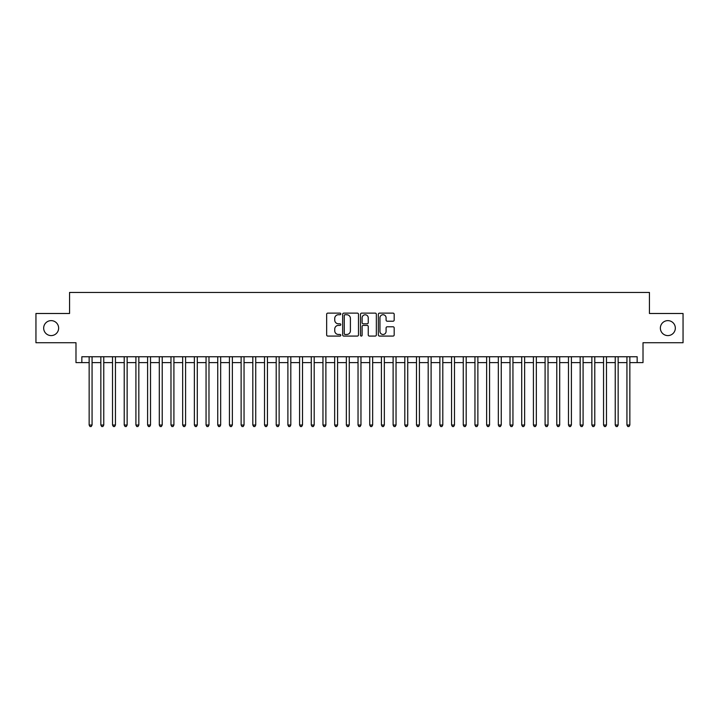 <?xml version="1.0" encoding="UTF-8"?>
<svg xmlns="http://www.w3.org/2000/svg" width="719" height="719" viewBox="0 0 719 719"><rect width="100%" height="100%" fill="white"/><g stroke="black" fill="none" stroke-linecap="round" stroke-linejoin="round"><path stroke-width="1.08" d="M340.797 313.933A0.8 0.8 0 0 0 339.988 313.125L327.801 313.125A1.15 1.15 0 0 0 326.651 314.275L326.651 334.928A1.15 1.15 0 0 0 327.801 336.079L339.988 336.079A0.8 0.8 0 0 0 340.797 335.279A0.8 0.8 0 0 0 339.988 334.47L338.415 334.47A3.676 3.676 0 0 1 334.739 330.803L334.739 329.077A3.676 3.676 0 0 1 338.415 325.401L339.988 325.401A0.8 0.8 0 0 0 340.797 324.602A0.8 0.8 0 0 0 339.988 323.802L338.415 323.802A3.676 3.676 0 0 1 334.739 320.126L334.739 318.409A3.676 3.676 0 0 1 338.415 314.733L339.988 314.733A0.8 0.8 0 0 0 340.797 313.933M660.366 328.107A7.487 7.487 0 0 0 667.852 335.593A7.487 7.487 0 0 0 675.33 328.107A7.487 7.487 0 0 0 667.852 320.629A7.487 7.487 0 0 0 660.366 328.107M43.67 328.107A7.487 7.487 0 0 0 51.148 335.593A7.487 7.487 0 0 0 58.634 328.107A7.487 7.487 0 0 0 51.148 320.629A7.487 7.487 0 0 0 43.67 328.107M393.041 321.213A1.15 1.15 0 0 0 394.183 320.072L394.183 314.275A1.15 1.15 0 0 0 393.041 313.125L379.497 313.125A1.15 1.15 0 0 0 378.347 314.275L378.347 334.928A1.15 1.15 0 0 0 379.497 336.079L393.041 336.079A1.15 1.15 0 0 0 394.183 334.928L394.183 327.927A1.15 1.15 0 0 0 393.041 326.786L387.244 326.786A1.15 1.15 0 0 0 386.094 327.927L386.094 331.405A3.074 3.074 0 0 1 383.029 334.47A3.074 3.074 0 0 1 379.956 331.405L379.956 317.807A3.074 3.074 0 0 1 383.029 314.733A3.074 3.074 0 0 1 386.094 317.807L386.094 320.072A1.15 1.15 0 0 0 387.244 321.213L393.041 321.213M81.84 362.601L81.84 356.75L637.16 356.75L637.16 362.601L643.011 362.601L643.011 342.72L683.05 342.72L683.05 313.493L649.437 313.493L649.437 292.453L69.563 292.453L69.563 313.493L35.95 313.493L35.95 342.72L75.989 342.72L75.989 362.601L89.147 362.601M358.493 314.275A1.15 1.15 0 0 0 357.352 313.125L343.808 313.125A1.15 1.15 0 0 0 342.657 314.275L342.657 334.928A1.15 1.15 0 0 0 343.808 336.079L357.352 336.079A1.15 1.15 0 0 0 358.493 334.928L358.493 314.275M361.648 313.125L375.192 313.125A1.15 1.15 0 0 1 376.343 314.275L376.343 334.928A1.15 1.15 0 0 1 375.192 336.079L369.395 336.079A1.15 1.15 0 0 1 368.254 334.928L368.254 326.552A1.15 1.15 0 0 0 367.103 325.401L363.257 325.401A1.15 1.15 0 0 0 362.106 326.552L362.106 335.279A0.8 0.8 0 0 1 361.306 336.079A0.8 0.8 0 0 1 360.507 335.279L360.507 314.275A1.15 1.15 0 0 1 361.648 313.125M92.068 362.601L100.84 362.601M103.761 362.601L112.524 362.601M115.453 362.601L124.216 362.601M127.137 362.601L135.909 362.601M138.83 362.601L147.602 362.601M150.523 362.601L159.294 362.601M162.215 362.601L170.978 362.601M173.908 362.601L182.671 362.601M185.592 362.601L194.364 362.601M197.285 362.601L206.056 362.601M208.977 362.601L217.749 362.601M220.67 362.601L229.433 362.601M232.363 362.601L241.126 362.601M244.047 362.601L252.818 362.601M255.739 362.601L264.511 362.601M267.432 362.601L276.204 362.601M279.125 362.601L287.897 362.601M290.818 362.601L299.58 362.601M302.51 362.601L311.273 362.601M314.194 362.601L322.966 362.601M325.887 362.601L334.659 362.601M337.579 362.601L346.351 362.601M349.272 362.601L358.035 362.601M360.965 362.601L369.728 362.601M372.649 362.601L381.421 362.601M384.341 362.601L393.113 362.601M396.034 362.601L404.806 362.601M407.727 362.601L416.49 362.601M419.42 362.601L428.182 362.601M431.103 362.601L439.875 362.601M442.796 362.601L451.568 362.601M454.489 362.601L463.261 362.601M466.182 362.601L474.953 362.601M477.874 362.601L486.637 362.601M489.567 362.601L498.33 362.601M501.251 362.601L510.023 362.601M512.944 362.601L521.715 362.601M524.636 362.601L533.408 362.601M536.329 362.601L545.092 362.601M548.022 362.601L556.785 362.601M559.706 362.601L568.477 362.601M571.398 362.601L580.17 362.601M583.091 362.601L591.863 362.601M594.784 362.601L603.547 362.601M606.476 362.601L615.239 362.601M618.16 362.601L626.932 362.601M629.853 362.601L637.16 362.601M345.066 314.733A0.8 0.8 0 0 0 344.266 315.533L344.266 333.67A0.8 0.8 0 0 0 345.066 334.47L346.738 334.47A3.676 3.676 0 0 0 350.405 330.803L350.405 318.409A3.676 3.676 0 0 0 346.738 314.733L345.066 314.733M368.254 317.861A3.074 3.074 0 0 0 365.18 314.787A3.074 3.074 0 0 0 362.106 317.861L362.106 322.651A1.15 1.15 0 0 0 363.257 323.802L367.103 323.802A1.15 1.15 0 0 0 368.254 322.651L368.254 317.861M92.068 356.75L92.068 425.028L89.147 425.028L89.147 356.75M92.068 425.028L91.187 426.547L90.019 426.547L89.147 425.028M103.761 356.75L103.761 425.028L100.84 425.028L100.84 356.75M103.761 425.028L102.88 426.547L101.712 426.547L100.84 425.028M115.453 356.75L115.453 425.028L112.524 425.028L112.524 356.75M115.453 425.028L114.573 426.547L113.404 426.547L112.524 425.028M127.137 356.75L127.137 425.028L124.216 425.028L124.216 356.75M127.137 425.028L126.265 426.547L125.097 426.547L124.216 425.028M138.83 356.75L138.83 425.028L135.909 425.028L135.909 356.75M138.83 425.028L137.958 426.547L136.79 426.547L135.909 425.028M150.523 356.75L150.523 425.028L147.602 425.028L147.602 356.75M150.523 425.028L149.642 426.547L148.474 426.547L147.602 425.028M162.215 356.75L162.215 425.028L159.294 425.028L159.294 356.75M162.215 425.028L161.335 426.547L160.166 426.547L159.294 425.028M173.908 356.75L173.908 425.028L170.978 425.028L170.978 356.75M173.908 425.028L173.027 426.547L171.859 426.547L170.978 425.028M185.592 356.75L185.592 425.028L182.671 425.028L182.671 356.75M185.592 425.028L184.72 426.547L183.552 426.547L182.671 425.028M197.285 356.75L197.285 425.028L194.364 425.028L194.364 356.75M197.285 425.028L196.413 426.547L195.244 426.547L194.364 425.028M208.977 356.75L208.977 425.028L206.056 425.028L206.056 356.75M208.977 425.028L208.097 426.547L206.928 426.547L206.056 425.028M220.67 356.75L220.67 425.028L217.749 425.028L217.749 356.75M220.67 425.028L219.789 426.547L218.621 426.547L217.749 425.028M232.363 356.75L232.363 425.028L229.433 425.028L229.433 356.75M232.363 425.028L231.482 426.547L230.314 426.547L229.433 425.028M244.047 356.75L244.047 425.028L241.126 425.028L241.126 356.75M244.047 425.028L243.175 426.547L242.006 426.547L241.126 425.028M255.739 356.75L255.739 425.028L252.818 425.028L252.818 356.75M255.739 425.028L254.868 426.547L253.699 426.547L252.818 425.028M267.432 356.75L267.432 425.028L264.511 425.028L264.511 356.75M267.432 425.028L266.56 426.547L265.383 426.547L264.511 425.028M279.125 356.75L279.125 425.028L276.204 425.028L276.204 356.75M279.125 425.028L278.244 426.547L277.076 426.547L276.204 425.028M290.818 356.75L290.818 425.028L287.897 425.028L287.897 356.75M290.818 425.028L289.937 426.547L288.768 426.547L287.897 425.028M302.51 356.75L302.51 425.028L299.58 425.028L299.58 356.75M302.51 425.028L301.629 426.547L300.461 426.547L299.58 425.028M314.194 356.75L314.194 425.028L311.273 425.028L311.273 356.75M314.194 425.028L313.322 426.547L312.154 426.547L311.273 425.028M325.887 356.75L325.887 425.028L322.966 425.028L322.966 356.75M325.887 425.028L325.015 426.547L323.847 426.547L322.966 425.028M337.579 356.75L337.579 425.028L334.659 425.028L334.659 356.75M337.579 425.028L336.699 426.547L335.53 426.547L334.659 425.028M349.272 356.75L349.272 425.028L346.351 425.028L346.351 356.75M349.272 425.028L348.391 426.547L347.223 426.547L346.351 425.028M360.965 356.75L360.965 425.028L358.035 425.028L358.035 356.75M360.965 425.028L360.084 426.547L358.916 426.547L358.035 425.028M372.649 356.75L372.649 425.028L369.728 425.028L369.728 356.75M372.649 425.028L371.777 426.547L370.609 426.547L369.728 425.028M384.341 356.75L384.341 425.028L381.421 425.028L381.421 356.75M384.341 425.028L383.47 426.547L382.301 426.547L381.421 425.028M396.034 356.75L396.034 425.028L393.113 425.028L393.113 356.75M396.034 425.028L395.153 426.547L393.985 426.547L393.113 425.028M407.727 356.75L407.727 425.028L404.806 425.028L404.806 356.75M407.727 425.028L406.846 426.547L405.678 426.547L404.806 425.028M419.42 356.75L419.42 425.028L416.49 425.028L416.49 356.75M419.42 425.028L418.539 426.547L417.371 426.547L416.49 425.028M431.103 356.75L431.103 425.028L428.182 425.028L428.182 356.75M431.103 425.028L430.232 426.547L429.063 426.547L428.182 425.028M442.796 356.75L442.796 425.028L439.875 425.028L439.875 356.75M442.796 425.028L441.924 426.547L440.756 426.547L439.875 425.028M454.489 356.75L454.489 425.028L451.568 425.028L451.568 356.75M454.489 425.028L453.617 426.547L452.44 426.547L451.568 425.028M466.182 356.75L466.182 425.028L463.261 425.028L463.261 356.75M466.182 425.028L465.301 426.547L464.132 426.547L463.261 425.028M477.874 356.75L477.874 425.028L474.953 425.028L474.953 356.75M477.874 425.028L476.994 426.547L475.825 426.547L474.953 425.028M489.567 356.75L489.567 425.028L486.637 425.028L486.637 356.75M489.567 425.028L488.686 426.547L487.518 426.547L486.637 425.028M501.251 356.75L501.251 425.028L498.33 425.028L498.33 356.75M501.251 425.028L500.379 426.547L499.211 426.547L498.33 425.028M512.944 356.75L512.944 425.028L510.023 425.028L510.023 356.75M512.944 425.028L512.072 426.547L510.903 426.547L510.023 425.028M524.636 356.75L524.636 425.028L521.715 425.028L521.715 356.75M524.636 425.028L523.756 426.547L522.587 426.547L521.715 425.028M536.329 356.75L536.329 425.028L533.408 425.028L533.408 356.75M536.329 425.028L535.448 426.547L534.28 426.547L533.408 425.028M548.022 356.75L548.022 425.028L545.092 425.028L545.092 356.75M548.022 425.028L547.141 426.547L545.973 426.547L545.092 425.028M559.706 356.75L559.706 425.028L556.785 425.028L556.785 356.75M559.706 425.028L558.834 426.547L557.665 426.547L556.785 425.028M571.398 356.75L571.398 425.028L568.477 425.028L568.477 356.75M571.398 425.028L570.526 426.547L569.358 426.547L568.477 425.028M583.091 356.75L583.091 425.028L580.17 425.028L580.17 356.75M583.091 425.028L582.21 426.547L581.042 426.547L580.17 425.028M594.784 356.75L594.784 425.028L591.863 425.028L591.863 356.75M594.784 425.028L593.903 426.547L592.735 426.547L591.863 425.028M606.476 356.75L606.476 425.028L603.547 425.028L603.547 356.75M606.476 425.028L605.596 426.547L604.427 426.547L603.547 425.028M618.16 356.75L618.16 425.028L615.239 425.028L615.239 356.75M618.16 425.028L617.288 426.547L616.12 426.547L615.239 425.028M629.853 356.75L629.853 425.028L626.932 425.028L626.932 356.75M629.853 425.028L628.981 426.547L627.813 426.547L626.932 425.028"/></g></svg>
